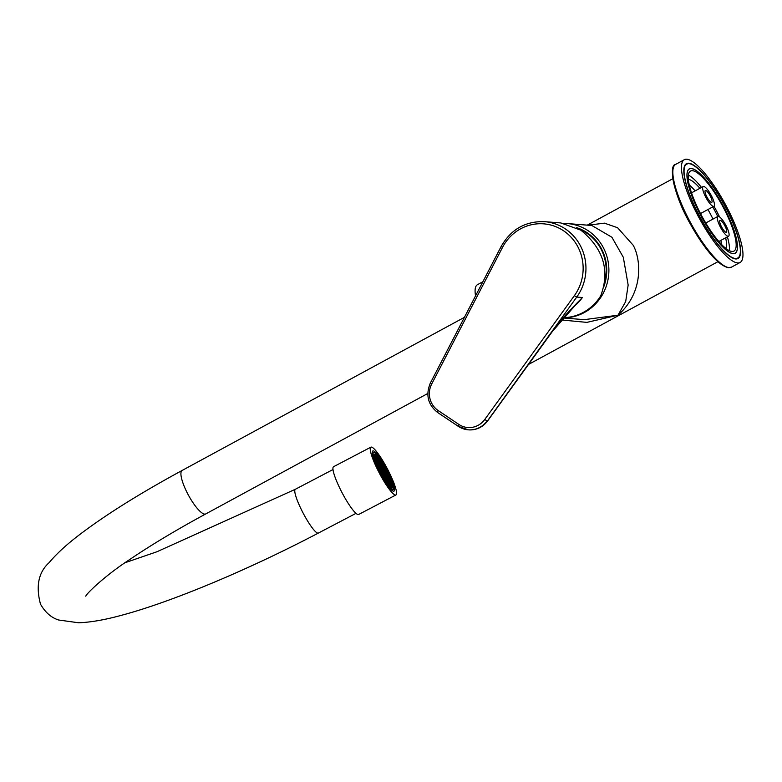 <?xml version="1.0" encoding="UTF-8"?>
<svg xmlns="http://www.w3.org/2000/svg" width="782" height="782" viewBox="0 0 782 782"><rect width="100%" height="100%" fill="white"/><g stroke="black" fill="none" stroke-linecap="round" stroke-linejoin="round"><path stroke-width="1.17" d="M563.529 317.678A47.223 45.082 -85.5 0 0 600.703 295.86C610.136 270.65 603.518 248.754 580.85 230.162L560.831 222.948L544.585 221.668A47.223 45.082 -85.5 0 1 565.376 228.93A47.223 45.082 -85.5 0 1 576.735 297.072L582.404 297.522L577.253 303.015M573.793 306.583A47.223 45.082 -85.5 0 0 582.404 297.522C561.711 318.489 558.094 323.728 552.102 331.597L487.45 420.931A22.483 21.466 94.5 0 1 468.594 429.856A22.483 21.466 94.5 0 1 468.428 429.846M577.282 302.986L552.327 331.539A4.497 0.723 -144.1 0 1 552.102 331.597M604.173 283.964A44.408 42.404 -85.5 0 0 579.53 229.312M576.686 227.67A44.975 42.942 94.5 0 1 602.042 249.908A44.975 42.942 94.5 0 1 603.469 287.571M563.363 317.863A47.223 45.082 -85.5 0 0 584.31 312.536A47.223 45.082 -85.5 0 0 608.044 261.178A47.223 45.082 -85.5 0 0 567.527 223.584A47.223 45.082 -85.5 0 0 564.643 223.447M584.291 319.652L617.976 315.205L625.688 301.559L628.151 285.029L623.313 257.268L611.905 237.249L591.857 225.509M587.917 225.196L604.476 223.163L617.594 227.728L633.185 245.245C640.663 258.441 644.466 291.93 617.976 315.205L586.862 322.38L561.535 319.975M475.534 295.899A47.223 11.935 -118.5 0 1 477.411 284.716L482.856 281.755M737.612 262.938A58.464 14.78 61.5 0 0 740.085 262.478A58.464 14.78 61.5 0 0 727.416 208.237A58.464 14.78 61.5 0 0 686.801 159.225A58.464 14.78 -118.5 0 0 684.338 159.684A58.464 14.78 -118.5 0 0 696.997 213.926A58.464 14.78 -118.5 0 0 737.612 262.938M735.657 258.95A53.968 13.636 -118.5 0 1 698.17 213.711A53.968 13.636 -118.5 0 1 686.479 163.643A53.968 13.636 -118.5 0 1 688.756 163.213A53.968 13.636 61.5 0 1 726.253 208.452A53.968 13.636 61.5 0 1 737.944 258.519A53.968 13.636 61.5 0 1 735.657 258.95M688.971 163.643A53.489 13.519 61.5 0 0 688.101 163.653A53.489 13.519 61.5 0 0 697.026 211.179A53.489 13.519 61.5 0 0 735.451 258.519A53.489 13.519 61.5 0 0 738.824 257.151A53.489 13.519 61.5 0 0 724.816 205.979A53.489 13.519 61.5 0 0 688.971 163.643M691.347 168.492A48.025 12.141 61.5 0 0 688.316 169.714A48.025 12.141 61.5 0 0 700.887 215.656A48.025 12.141 61.5 0 0 733.076 253.671A48.025 12.141 61.5 0 0 733.858 253.671A48.025 12.141 61.5 0 0 725.843 210.993A48.025 12.141 61.5 0 0 691.347 168.492M689.216 169.068A47.898 12.101 61.5 0 0 689.05 169.156A47.898 12.101 61.5 0 0 688.395 169.626A47.898 12.101 61.5 0 0 688.356 169.665M733.017 253.563A47.898 12.101 -118.5 0 1 699.753 213.418A47.898 12.101 -118.5 0 1 689.372 168.98A47.898 12.101 -118.5 0 1 691.396 168.599A47.898 12.101 61.5 0 1 724.67 208.745A47.898 12.101 61.5 0 1 735.041 253.182A47.898 12.101 61.5 0 1 733.017 253.563M733.917 253.661A47.898 12.101 61.5 0 0 733.966 253.651A47.898 12.101 61.5 0 0 734.718 253.358A47.898 12.101 61.5 0 0 734.885 253.27M698.707 210.016A45.532 11.505 61.5 0 0 733.917 251.11A45.532 11.505 61.5 0 0 725.706 212.147A45.532 11.505 61.5 0 0 690.496 171.053A45.532 11.505 61.5 0 0 698.707 210.016M729.352 250.67A45.532 11.505 61.5 0 0 727.397 236.848M719.567 216.907A45.532 11.505 61.5 0 0 719.01 215.783A45.532 11.505 61.5 0 0 713.986 206.252M701.503 187.445A45.532 11.505 61.5 0 0 688.375 175.119M725.823 248.383A39.911 10.088 61.5 0 0 725.647 237.796M717.759 216.497A39.911 10.088 61.5 0 0 712.734 206.937M699.929 188.296A39.911 10.088 61.5 0 0 688.365 179.332M721.571 244.492A39.911 10.088 61.5 0 0 720.857 240.387M712.979 219.087A39.911 10.088 61.5 0 0 707.954 209.527M695.149 190.896A39.911 10.088 61.5 0 0 689.304 185.011M705.217 196.145A11.241 2.845 61.5 0 0 713.907 206.292A11.241 2.845 61.5 0 0 711.884 196.673A11.241 2.845 61.5 0 0 703.184 186.527A11.241 2.845 61.5 0 0 705.217 196.145M710.545 196.575A6.745 1.701 61.5 0 0 705.335 190.485A6.745 1.701 61.5 0 0 706.547 196.253A6.745 1.701 61.5 0 0 711.767 202.343A6.745 1.701 61.5 0 0 710.545 196.575M720.271 220.348A6.745 1.701 61.5 0 0 719.987 220.397A6.745 1.701 61.5 0 0 721.444 226.663A6.745 1.701 61.5 0 0 726.136 232.313A6.745 1.701 61.5 0 0 726.419 232.264A6.745 1.701 61.5 0 0 724.963 225.998A6.745 1.701 61.5 0 0 720.271 220.348M728.091 236.301A11.241 2.845 61.5 0 0 728.56 236.213A11.241 2.845 61.5 0 0 726.126 225.783A11.241 2.845 61.5 0 0 718.316 216.36A11.241 2.845 61.5 0 0 717.847 216.448A11.241 2.845 61.5 0 0 720.281 226.878A11.241 2.845 61.5 0 0 728.091 236.301M395.927 494.957L358.625 514.507A26.989 4.545 62.3 0 1 340.131 488.887A26.989 4.545 -117.7 0 1 333.582 466.707L370.883 447.157A26.989 4.545 -117.7 0 1 389.377 472.778A26.989 4.545 62.3 0 1 395.927 494.957A26.989 4.545 62.3 0 1 377.432 469.347A26.989 4.545 -117.7 0 1 370.883 447.157M378.38 469.611A22.707 3.832 -117.7 0 1 372.867 450.94A22.707 3.832 -117.7 0 1 388.429 472.504A22.707 3.832 62.3 0 1 393.942 491.174A22.707 3.832 62.3 0 1 378.38 469.611M379.172 469.845A19.11 3.226 62.3 0 0 392.281 487.988A19.11 3.226 62.3 0 0 387.628 472.269A19.11 3.226 -117.7 0 0 374.529 454.127A19.11 3.226 -117.7 0 0 379.172 469.845M378.732 469.718A21.134 3.568 62.3 0 0 393.219 489.786A21.134 3.568 62.3 0 0 388.077 472.406A21.134 3.568 -117.7 0 0 373.591 452.338A21.134 3.568 -117.7 0 0 378.732 469.718M384.373 478.701L385.849 480.842L384.373 478.701M379.231 469.855A18.885 3.187 62.3 0 0 392.173 487.792A18.885 3.187 62.3 0 0 387.579 472.26A18.885 3.187 62.3 0 0 374.637 454.332A18.885 3.187 62.3 0 0 379.231 469.855M384.138 472.132L382.672 469.992L384.138 472.132M382.564 469.962L383.542 471.957L382.232 470.138M384.715 474.351L383.239 472.211L384.715 474.351M385.311 474.518L383.835 472.387L385.311 474.518M385.907 474.694L384.441 472.553L385.907 474.694M384.734 472.299L383.268 470.158L384.734 472.299M383.561 469.904L382.095 467.773L383.561 469.904M381.987 467.744L382.965 469.738L381.655 467.919M381.391 467.568L382.369 469.562L381.059 467.744M380.795 467.401L381.772 469.396L380.463 467.577M381.469 469.65L382.945 471.781L381.469 469.65M382.642 472.045L384.118 474.175L382.642 472.045M385.291 476.57L383.815 474.43L385.291 476.57M385.888 476.746L384.412 474.606L385.888 476.746M386.484 476.912L385.008 474.782L386.484 476.912M387.08 477.088L385.604 474.948L387.08 477.088M387.677 477.255L386.21 475.124L387.677 477.255M386.503 474.86L385.037 472.729L386.503 474.86M385.331 472.475L383.864 470.334L385.331 472.475M384.167 470.08L382.691 467.939L384.167 470.08M382.994 467.685L381.518 465.544L382.994 467.685M381.421 465.515L382.398 467.509L381.078 465.701M380.824 465.349L381.792 467.343L380.482 465.525M380.218 465.173L381.196 467.167L379.886 465.349M379.622 465.007L380.599 467.001L379.29 465.182M379.026 464.831L380.003 466.825L378.693 465.007M379.7 467.079L381.176 469.22L379.7 467.079M380.873 469.474L382.349 471.614L380.873 469.474M382.046 471.869L383.522 474.009L382.046 471.869M383.219 474.263L384.695 476.404L383.219 474.263M385.868 478.789L384.392 476.658L385.868 478.789M386.464 478.965L384.988 476.825L386.464 478.965M387.061 479.131L385.585 477L387.061 479.131M387.657 479.307L386.181 477.167L387.657 479.307M388.253 479.483L386.777 477.343L388.253 479.483M388.85 479.649L387.373 477.509L388.85 479.649M389.446 479.825L387.98 477.685L389.446 479.825M388.273 477.431L386.807 475.29L388.273 477.431M387.1 475.036L385.634 472.895L387.1 475.036M385.937 472.641L384.461 470.5L385.937 472.641M384.764 470.246L383.288 468.115L384.764 470.246M383.591 467.851L382.115 465.72L383.591 467.851M382.418 465.466L380.942 463.325L382.418 465.466M380.844 463.296L381.821 465.29L380.502 463.472M380.248 463.12L381.225 465.124L379.905 463.306M379.651 462.954L380.629 464.948L379.309 463.13M379.055 462.778L380.023 464.772L378.713 462.964M378.449 462.612L379.426 464.606L378.117 462.788M377.853 462.436L378.83 464.43L377.52 462.621M377.256 462.27L378.234 464.264L376.924 462.445M377.931 464.518L379.407 466.659L377.931 464.518M379.104 466.913L380.58 469.044L379.104 466.913M380.277 469.308L381.753 471.438L380.277 469.308M381.45 471.693L382.926 473.833L381.45 471.693M382.623 474.088L384.099 476.228L382.623 474.088M383.796 476.482L385.272 478.623L383.796 476.482M386.445 481.018L384.969 478.877L386.445 481.018M387.041 481.184L385.565 479.053L387.041 481.184M387.637 481.36L386.161 479.219L387.637 481.36M388.234 481.526L386.758 479.395L388.234 481.526M388.83 481.702L387.354 479.562L388.83 481.702M389.426 481.868L387.95 479.737L389.426 481.868M390.023 482.044L388.546 479.904L390.023 482.044M390.619 482.22L389.143 480.08L390.619 482.22M391.215 482.386L389.749 480.246L391.215 482.386M390.042 479.992L388.576 477.861L390.042 479.992M388.869 477.597L387.403 475.466L388.869 477.597M387.706 475.212L386.23 473.071L387.706 475.212M386.533 472.817L385.057 470.676L386.533 472.817M385.36 470.422L383.884 468.281L385.36 470.422M384.187 468.027L382.711 465.886L384.187 468.027M383.014 465.632L381.538 463.501L383.014 465.632M381.841 463.237L380.365 461.106L381.841 463.237M380.267 461.077L381.245 463.071L379.925 461.253M379.671 460.901L380.648 462.895L379.329 461.077M379.075 460.735L380.052 462.729L378.732 460.911M378.478 460.559L379.456 462.553L378.136 460.735M377.882 460.393L378.859 462.387L377.54 460.569M377.276 460.217L378.253 462.211L376.944 460.393M376.68 460.041L377.657 462.035L376.347 460.227M376.083 459.875L377.061 461.869L375.751 460.051M375.487 459.699L376.465 461.693L375.155 459.884M376.162 461.957L377.638 464.088L376.162 461.957M377.335 464.342L378.811 466.483L377.335 464.342M378.508 466.737L379.984 468.877L378.508 466.737M379.681 469.132L381.157 471.272L379.681 469.132M380.854 471.526L382.33 473.667L380.854 471.526M382.027 473.921L383.503 476.052L382.027 473.921M383.2 476.316L384.676 478.447L383.2 476.316M387.618 483.413L386.142 481.272L387.618 483.413M388.214 483.579L386.738 481.438L388.214 483.579M388.81 483.755L387.334 481.614L388.81 483.755M389.407 483.921L387.931 481.78L389.407 483.921M390.003 484.097L388.527 481.956L390.003 484.097M390.599 484.263L389.123 482.132L390.599 484.263M391.195 484.439L389.719 482.298L391.195 484.439M391.792 484.605L390.316 482.474L391.792 484.605M392.388 484.781L390.912 482.641L392.388 484.781M391.811 482.562L390.345 480.422L391.811 482.562M390.648 480.168L389.172 478.027L390.648 480.168M389.475 477.773L387.999 475.632L389.475 477.773M388.302 475.378L386.826 473.237L388.302 475.378M387.129 472.983L385.653 470.852L387.129 472.983M385.956 470.588L384.48 468.457L385.956 470.588M384.783 468.203L383.307 466.062L384.783 468.203M383.61 465.808L382.134 463.667L383.61 465.808M382.437 463.413L380.961 461.272L382.437 463.413M379.69 458.848L380.668 460.842L379.348 459.034M379.094 458.682L380.072 460.676L378.752 458.858M378.498 458.506L379.475 460.5L378.156 458.692M377.902 458.34L378.879 460.334L377.559 458.516M377.305 458.164L378.283 460.158L376.963 458.34M376.709 457.998L377.686 459.992L376.367 458.174M376.113 457.822L377.09 459.816L375.771 457.998M375.507 457.656L376.484 459.65L375.174 457.832M374.91 457.48L375.888 459.474L374.578 457.656M376.738 464.176L378.214 466.316L376.738 464.176M377.911 466.571L379.387 468.701L377.911 466.571M379.084 468.965L380.56 471.096L379.084 468.965M380.257 471.351L381.733 473.491L380.257 471.351M381.43 473.745L382.906 475.886L381.43 473.745M389.983 486.14L388.507 484.009L389.983 486.14M390.58 486.316L389.104 484.175L390.58 486.316M391.176 486.492L389.7 484.351L391.176 486.492M391.772 486.658L390.296 484.517L391.772 486.658M392.368 486.834L390.892 484.693L392.368 486.834M390.071 477.939L388.595 475.808L390.071 477.939M388.898 475.554L387.422 473.413L388.898 475.554M387.725 473.159L386.249 471.018L387.725 473.159M386.552 470.764L385.076 468.623L386.552 470.764M385.379 468.369L383.903 466.228L385.379 468.369M377.325 456.121L378.302 458.115L376.983 456.297M376.728 455.945L377.706 457.939L376.386 456.121M376.132 455.769L377.11 457.763L375.79 455.955M375.536 455.603L376.513 457.597L375.194 455.779M374.94 455.427L375.917 457.421L374.598 455.613M502.474 247.474L431.723 383.952A20.234 19.325 -85.5 0 0 438.194 410.56L458.858 424.421A20.234 19.325 -85.5 0 0 484.742 419.504L574.359 295.674A44.975 42.942 -85.5 0 0 563.548 230.778A44.975 42.942 -85.5 0 0 502.474 247.474L501.252 246.457M431.723 383.952L430.511 382.945M574.359 295.674L576.735 297.072L487.45 420.931A4.497 0.723 -144.1 0 0 487.675 420.872C482.797 427.226 476.433 430.227 468.594 429.856L468.262 429.826A22.483 21.466 -85.5 0 0 487.118 420.902L484.742 419.504M438.194 410.56A2.248 0.587 123.8 0 0 437.607 412.485A2.248 0.587 123.8 0 0 437.685 412.515L458.213 426.268M458.858 424.421A2.248 0.587 123.8 0 0 458.272 426.337A2.248 0.587 123.8 0 0 458.36 426.366A22.483 21.466 -85.5 0 0 468.262 429.826L458.272 426.337L437.607 412.485C427.852 404.626 425.447 394.793 430.393 382.975L501.145 246.486C510.978 229.302 525.455 221.032 544.585 221.668M726.4 266.926A57.34 14.496 -118.5 0 1 689.91 223.173A57.34 14.496 -118.5 0 1 673.136 168.736M675.726 164.357C668.473 164.425 672.97 193.672 690.056 223.515C705.657 250.778 718.453 265.509 728.433 267.727L731.483 267.141A58.464 14.78 -118.5 0 1 729.01 267.6A58.464 14.78 -118.5 0 1 688.395 218.598A58.464 14.78 -118.5 0 1 675.726 164.357L684.338 159.684M427.793 393.493L205.725 513.94A24.731 6.256 -118.5 0 1 186.595 491.614A24.731 6.256 -118.5 0 1 182.138 470.451L464.41 317.345M125.081 562.717L156.899 551.769L295.361 489.268A24.731 4.174 62.3 0 0 301.363 509.61A24.731 4.174 62.3 0 0 318.323 533.089L355.976 513.363M552.327 331.539L487.675 420.872M584.604 319.672L563.255 317.981M592.052 225.519L567.527 223.584M672.813 178.726L587.243 225.138M717.837 261.745L528.515 364.441M731.483 267.141L740.085 262.478M685.394 164.543L688.101 163.653M738.824 257.151L736.595 258.94M700.506 213.564L713.907 206.292M691.542 192.841L703.184 186.527M718.824 241.491L728.56 236.213M705.755 223.007L717.847 216.448M318.323 533.089C249.184 569.404 172.187 601.749 122.129 615.121C105.228 619.794 90.712 622.345 78.591 622.775L58.66 620.009C51.329 617.741 45.268 612.453 40.498 604.154C35.659 586.041 38.543 572.199 49.139 562.639C56.568 553.715 66.881 544.272 80.057 534.302C106 514.615 140.027 493.334 182.138 470.451M85.815 596.197L85.805 596.216C86.108 593.851 105.57 575.181 129.538 559.648C150.77 545.24 176.155 530.001 205.725 513.94M295.361 489.268L333.015 469.542M391.978 490.431L393.219 489.786M372.349 452.983L373.591 452.338"/></g></svg>
